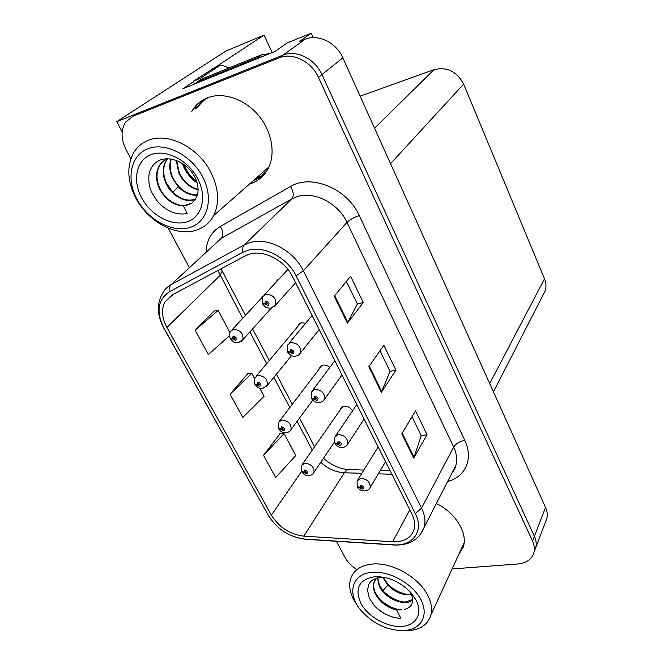 <?xml version="1.0" encoding="UTF-8"?>
<svg xmlns="http://www.w3.org/2000/svg" width="664" height="664" viewBox="0 0 664 664"><rect width="100%" height="100%" fill="white"/><g stroke="black" fill="none" stroke-linecap="round" stroke-linejoin="round"><path stroke-width="1" d="M278.872 279.204L275.892 282.407M305.656 323.227L301.381 322.762L298.277 325.227L297.945 326.323M329.85 367.375C327.626 365.49 325.302 364.735 322.895 365.117L319.683 367.624L319.384 368.752M352.526 410.875C350.343 407.488 347.421 405.936 343.769 406.219L340.466 408.758L340.2 409.904M193.631 108.572L193.207 109.427M313.2 37.632L311.175 33.2L287.014 43.027L274.871 51.518L182.899 88.71L193.556 81.664M545.501 521.97L546.945 518.169C547.667 514.749 547.202 511.172 545.542 507.429L342.856 57.884C336.308 42.554 318.006 33.64 305.05 39.309L299.348 41.616L311.175 33.2M546.945 518.169L535.898 547.211C536.62 543.75 536.114 540.114 534.387 536.288L321.94 74.584C315.026 58.756 296.078 49.451 282.814 55.203L116.723 121.67L225.984 50.979L263.981 35.117L214.181 68.035M116.723 121.67L122.176 131.854M360.104 96.139L433.99 69.695C446.98 66.574 456.865 71.388 463.646 84.112L544.497 278.805C546.148 282.906 546.397 286.881 545.244 290.741L542.812 295.488M263.981 35.117L272.24 52.581M249.481 184.052L250.419 183.762C258.047 181.197 263.857 176.333 267.866 169.154C275.933 154.43 272.207 131.621 258.421 115.295C244.701 98.919 222.938 91.624 207.351 97.832C201.275 100.264 196.461 104.206 192.909 109.635L191.664 111.726M203.076 99.899L195.639 108.938M253.084 180.882L262.894 175.977M249.714 254.096C264.015 249.589 284.823 260.504 292.608 276.763L411.896 514.027C414.618 519.572 415.34 524.734 414.079 529.507C411.124 538.039 403.978 542.123 392.648 541.758L303.863 536.147C289.952 534.395 279.129 527.399 271.385 515.164L166.913 327.418C161.95 318.081 161.194 309.706 164.655 302.303L171.702 295.181L245.265 255.881L249.714 254.096M247.78 250.311L242.767 252.337L169.287 291.878C157.742 299.796 155.974 311.889 163.975 328.157L268.447 515.505C277.145 529.241 289.305 537.101 304.917 539.085L393.619 544.82C412.784 546.563 424.429 530.835 415.349 513.645L296.111 275.851C287.363 257.499 263.857 245.19 247.78 250.311M452.093 568.957L517.746 563.993C526.718 563.064 532.163 559.08 534.063 552.033L535.898 547.211C536.62 543.75 536.114 540.114 534.387 536.288L321.94 74.584C315.026 58.756 296.078 49.451 282.814 55.203L137.24 113.453L132.335 116.499M194.909 108.232L196.162 106.149M412.02 416.743L421.217 435.709L413.747 458.143L427.035 434.712L415.539 410.875L401.786 433.824L413.747 458.143M421.167 435.609L427.035 434.712M346.417 281.411L357.365 304.012L347.372 323.144L363.266 302.535L350.609 276.307L334.175 296.31L347.372 323.144M357.332 303.938L363.266 302.535M380.007 350.716L390.05 371.417L381.368 392.299L395.91 370.197L383.85 345.205L368.819 366.769L381.368 392.299M390.009 371.334L395.91 370.197M458.384 555.287L463.505 546.281C467.605 532.404 455.28 512.708 436.364 503.503M534.063 552.033C534.786 548.572 534.271 544.92 532.536 541.085L318.446 77.381C311.474 61.47 292.409 52.091 279.096 57.859L133.049 116.2L125.654 122.035C120.707 130.019 120.898 139.365 126.243 150.064L130.883 158.704M168.15 228.084L189.431 267.716M336.341 541.268L345.031 557.445C347.504 561.951 351.19 565.828 356.07 569.081M214.082 311.059L195.1 330.216L208.405 354.551L229.437 335.718M279.926 433.775L263.525 455.313L275.676 477.541L295.771 455.521L284.043 433.609L279.66 433.783M247.73 373.774L230.084 394.184L242.8 417.432L264.073 396.275L259.782 388.257M254.511 378.414L251.822 373.384L247.464 373.799M230.084 394.184L251.822 373.384M229.935 332.473L218.141 310.428L213.816 311.101M195.1 330.216L218.141 310.428M263.525 455.313L284.043 433.609M460.526 550.63L463.24 547.186M301.655 471.564L306.751 473.805C308.544 472.179 307.864 470.901 304.71 469.971L303.763 472.079L304.942 471.963L305.324 471.125L306.569 472.336L303.855 472.245M305.523 471.116L304.942 471.963M303.763 472.079L301.448 471.216L301.473 465.589L304.676 463.223C311.001 463.846 314.122 466.867 314.031 472.278L313.059 473.706M305.598 471.133L304.983 472.029M357.365 486.737L362.801 489.152C364.743 487.525 364.071 486.239 360.801 485.276L359.739 487.384L360.975 487.285L361.399 486.438L362.685 487.633L359.822 487.559M361.498 486.43L360.975 487.285M359.739 487.384L357.157 486.372L357.099 481.01L360.652 478.362C367.026 478.935 370.221 481.915 370.238 487.285L369.35 488.745M361.573 486.43L361.008 487.351M278.648 428.62L283.736 430.753C285.512 429.01 284.806 427.691 281.627 426.794L280.714 429.019L281.893 428.869L282.258 427.981L283.52 429.251L280.806 429.185M282.557 427.989L281.893 428.869M280.714 429.019L278.432 428.28L278.531 422.379L281.636 420.022C288.151 420.602 291.305 423.748 291.106 429.459L289.936 431.027M282.632 428.006L281.934 428.936M254.885 384.273L259.973 386.29C261.724 384.431 260.993 383.07 257.79 382.207L256.91 384.547L258.088 384.365L258.445 383.427L259.724 384.746L257.001 384.722M258.844 383.452L258.088 384.365M256.91 384.547L254.669 383.95L254.851 377.741L257.848 375.409C264.562 375.94 267.75 379.227 267.426 385.261L266.023 386.963M258.927 383.477L258.13 384.439M230.35 338.457L232.408 338.773L235.413 340.341C237.139 338.358 236.392 336.955 233.155 336.125L232.309 338.59L233.487 338.374L233.828 337.387L235.122 338.773L232.408 338.773M234.351 337.436L233.487 338.374M232.309 338.59L230.109 338.142C229.088 336.084 229.188 333.901 230.391 331.593L233.272 329.319C240.194 329.8 243.422 333.237 242.941 339.628L241.289 341.454M234.425 337.47L233.529 338.449M334.822 443.22L340.267 445.527C342.192 443.784 341.503 442.448 338.2 441.519L337.163 443.751L338.399 443.61L338.814 442.722L340.109 443.967L337.246 443.925M339.005 442.714L338.399 443.61M337.163 443.751L334.614 442.863L334.631 437.236L338.092 434.58C344.657 435.103 347.886 438.199 347.795 443.876L346.699 445.502M339.08 442.722L338.441 443.685M311.541 398.267L316.977 400.433C318.886 398.574 318.172 397.188 314.836 396.292L313.831 398.649L315.076 398.483L315.483 397.537L316.786 398.84L313.923 398.832M315.773 397.537L315.076 398.483M313.831 398.649L311.325 397.919L311.416 391.984L314.777 389.336C321.542 389.809 324.812 393.038 324.596 399.039L323.268 400.84M315.856 397.545L315.109 398.549M287.471 351.787L289.803 352.211L292.899 353.821C294.783 351.82 294.044 350.393 290.683 349.53L289.703 352.028L290.957 351.82L291.347 350.816L292.675 352.186L289.803 352.211M291.762 350.833L290.957 351.82M289.703 352.028L287.246 351.447L287.421 345.172L290.674 342.566C297.655 342.973 300.966 346.359 300.601 352.717L298.991 354.684M291.845 350.858L290.99 351.895M262.587 303.697L264.845 303.979L267.982 305.589C269.85 303.456 269.086 301.979 265.691 301.157L264.745 303.788L265.998 303.539L266.38 302.485L267.716 303.913L264.845 303.979M266.928 302.527L265.998 303.539M264.745 303.788L262.338 303.373L262.62 296.717L265.741 294.169C272.954 294.526 276.299 298.078 275.767 304.834L273.834 306.951M267.003 302.56L266.04 303.614M269.476 53.693L261.923 54.606L201.333 79.19L196.619 82.319L257.449 57.685L262.131 56.664M197.009 83.008L196.619 82.319M194.577 83.988L193.348 81.232L200.345 78.385L200.868 79.497M200.345 78.385L218.863 66.118L221.917 65.147L228.897 68.002M193.348 81.232L214.09 68.068M184.318 164.755L185.588 168.025C188.144 173.462 191.788 177.761 196.511 180.932M183.654 164.274L185.165 168.349C187.87 174.068 191.738 178.516 196.768 181.687M176.259 160.373L178.882 173.229C183.388 182.177 189.788 187.68 198.079 189.763M198.079 189.331C189.954 187.14 183.696 181.662 179.305 172.897L176.665 160.53M171.046 159.003C168.988 165.054 169.469 171.453 172.482 178.201L178.242 186.767C184.243 192.867 190.593 195.681 197.283 195.208M197.374 194.892C187.182 194.901 179.031 189.223 172.914 177.869C169.967 171.287 169.445 165.021 171.345 159.053M167.212 158.987L166.141 160.489C162.315 167.203 162.257 174.798 165.967 183.264C171.627 196.038 186.343 203.765 195.357 199.283M167.477 158.879L166.589 160.157C162.763 166.871 162.697 174.458 166.407 182.924L172.225 191.547C180.06 199.242 187.821 201.74 195.515 199.051M167.934 158.713C164.315 160.024 161.485 162.282 159.435 165.485C155.608 172.242 155.567 179.886 159.318 188.418C165.319 199.565 173.337 205.383 183.372 205.865L187.148 213.443C180.699 214.854 174.093 213.617 167.32 209.741C163.435 207.417 159.825 204.188 156.48 200.055L151.915 192.676C149.275 187.431 148.329 181.164 149.06 173.877C150.67 168.208 153.019 162.896 161.045 159.7C172.524 156.165 188.103 163.709 194.867 177.155C197.582 182.558 198.569 187.771 197.839 192.792C198.113 195.291 193.49 202.952 191 203.375L183.38 205.873M191 203.375C182.26 209.533 165.867 201.848 159.775 188.07C156.015 179.537 156.057 171.901 159.891 165.145L163.759 160.879M189.854 227.486C172.374 233.022 148.18 220.091 137.157 199.582C125.886 179.164 130.501 155.16 148.122 148.661C165.577 141.847 191.772 155.351 202.81 177.13C214.107 198.827 207.492 222.257 189.854 227.486M136.02 198.503C127.197 181.272 126.492 165.867 133.929 152.28C137.423 146.686 142.279 142.677 148.512 140.253C168.249 131.995 198.86 147.698 211.11 172.756C218.813 188.817 219.659 203.084 213.642 215.568C209.708 222.897 203.84 227.802 196.029 230.275C176.209 236.832 148.313 221.892 136.02 198.503M266.812 170.955L261.392 175.835L254.951 179.238M197.615 107.551C200.511 103.111 204.296 99.675 208.977 97.243M141.772 197.996C132.144 180.5 136.203 160.041 151.251 154.579C166.158 148.844 188.385 160.331 197.806 178.84C207.45 197.274 201.931 217.319 186.874 221.859C171.951 226.656 151.184 215.584 141.772 197.996M182.326 163.385C185.248 171.619 190.195 178.151 197.158 182.982M382.721 577.282L387.876 585.191C395.462 592.495 403.297 595.616 411.389 594.546M411.19 594.114L408.7 594.33C401.496 594.18 394.781 591.109 388.556 585.117L383.186 577.282M377.501 577.962L379.152 585.756C384.647 598.969 405.729 607.054 412.676 599.866M377.75 577.904L379.418 585.25L384.215 592.246C390.739 598.712 397.794 601.974 405.38 602.016L405.505 602.007M376.363 578.311L373.99 582.428C372.969 585.814 373.351 589.466 375.11 593.4C379.8 602.099 386.979 607.618 396.657 609.959L400.84 618.25C392.167 618.391 380.148 612.557 374.139 605.344L369.3 598.156L367.449 589.914L369.059 583.938C370.993 580.211 375.143 578.012 381.526 577.331L374.936 576.651C388.423 576.443 400.433 581.822 410.991 592.769L416.096 600.131C423.217 613.71 415.888 625.928 401.114 626.451C386.44 627.165 367.889 616.482 360.909 603.41C354.344 588.337 359.025 579.415 374.936 576.651M396.665 609.959L401.886 609.826C394.009 609.859 386.689 606.456 379.924 599.625L375.392 592.886C373.616 588.96 373.243 585.299 374.264 581.921L374.928 580.286M395.536 581.166L402.392 585.175M412.668 599.559L405.38 602.016M403.322 630.626C386.207 630.294 371.724 623.122 359.88 609.12C346.625 592.595 352.518 573.422 372.438 572.302C389.146 570.857 411.522 582.992 420.204 598.389C429.102 613.76 422.362 628.351 406.409 630.36L403.322 630.626M357.506 605.692L353.904 600.082C349.82 592.404 348.724 585.308 350.625 578.784C353.555 570.21 360.768 565.305 372.238 564.068C391.826 561.976 418.934 577.199 427.824 595.525C431.343 602.538 432.372 609.012 430.928 614.947C428.363 623.645 421.715 628.816 410.974 630.451L402.118 630.659M464.011 543.716L461.953 547.534M404.152 609.552C407.945 608.606 410.526 606.755 411.912 603.999C413.191 600.937 412.867 597.467 410.925 593.574L409.397 591.06M384.182 577.306L381.526 577.331M383.095 590.993C388.05 595.998 395.221 600.397 402.284 601.866M378.696 598.189C381.178 600.945 384.796 603.651 389.536 606.298C391.146 607.328 394.325 608.473 399.072 609.751M375.11 606.39C380.289 611.436 386 614.922 392.241 616.856M387.685 584.179C392.963 589.142 398.89 592.454 405.48 594.106M305.05 39.309L279.096 57.859M342.856 57.884L318.446 77.381M545.542 507.429L532.536 541.085M544.497 278.805L489.708 383.576M463.646 84.112L390.548 163.651M433.99 69.695L374.571 128.218M206.097 252.328C206.38 240.658 211.119 232.026 220.323 226.424L290.508 186.542C311.175 173.628 347.479 188.651 359.282 215.626L464.783 440.307C459.637 441.361 455.936 443.61 453.678 447.046L347.006 222.39C338.383 203.242 314.13 190.842 297.14 196.66L291.836 198.926L221.237 238.343L213.725 245.282M464.783 440.307C473.681 458.6 465.447 477.042 447.627 481.516M452.275 472.444L455.844 465.472C457.413 459.712 456.691 453.57 453.678 447.046L421.54 508.101C424.86 514.94 425.757 521.323 424.205 527.224L420.337 534.603M163.975 328.157L163.593 327.709C157.036 315.284 156.671 303.83 162.489 293.363C164.481 289.62 167.353 286.715 171.113 284.64L244.319 244.875L249.863 242.609C267.658 236.849 293.729 250.444 303.357 270.796L296.111 275.851M242.767 252.337C242.194 249.033 242.709 246.552 244.319 244.875L291.836 198.926C294.102 195.905 293.654 191.78 290.508 186.542M268.447 515.505L163.726 327.95M304.917 539.085L306.187 539.317M220.323 226.424C223.361 231.354 223.668 235.33 221.237 238.343L171.113 284.64C169.42 286.317 168.814 288.724 169.287 291.878M393.619 544.82L394.773 545.044M415.349 513.645L421.54 508.101L303.357 270.796L347.006 222.39C349.895 219.601 353.987 217.344 359.282 215.626M133.049 116.2L137.24 113.453M271.385 515.164L301.564 471.457M320.795 462.269C327.875 468.767 335.735 472.27 344.367 472.768L361.863 473.308M303.863 536.147L344.367 472.768C345.994 470.295 347.762 469.249 349.662 469.622L363.88 470.046M392.648 541.758L409.812 509.886M378.289 473.822L391.893 474.245M217.925 270.48L242.7 318.313M166.913 327.418L220.074 275.452L222.174 271.111M249.88 331.917L266.646 363.673M273.858 377.351L289.811 407.572M297.09 421.366L312.254 450.084M381.783 391.528L369.284 366.096M347.836 322.43L334.689 295.679M414.112 457.322L402.218 433.111M261.923 54.606L257.449 57.685M211.965 68.94L218.863 66.118M178.242 186.767L172.872 192.22M383.203 591.118L384.215 592.246M387.876 585.191L382.829 590.669M277.984 279.602L276.232 281.494M299.754 323.468L298.277 325.227M320.919 366.005L319.683 367.624M341.495 407.273L340.466 408.758M545.244 290.741L493.435 391.843M452.226 472.527C454.3 470.046 455.504 467.697 455.844 465.472L424.205 527.224C419.191 539.691 409.148 545.617 394.076 545.003L305.423 539.268C289.454 537.276 277.021 529.241 268.123 515.148M164.655 302.303L172.939 294.517M221.054 268.812L245.456 315.35M252.586 328.904L269.252 360.56M276.423 374.197L292.284 404.326M299.522 418.079L314.595 446.723M323.459 458.318C331.228 465.099 339.528 468.85 348.384 469.572M380.264 470.527L390.175 470.817M334.349 442.191L314.031 472.278C313.267 474.054 311.599 475.192 309.034 475.673C305.963 475.806 303.548 474.536 301.788 471.863M342.475 406.625L302.452 464.177M385.568 461.663L370.238 487.285C369.533 489.219 367.773 490.464 364.943 491.02C360.876 490.663 358.394 489.335 357.498 487.044M378.165 446.938L357.987 479.582M312.802 400.118L291.106 429.459C290.342 431.144 288.707 432.247 286.217 432.77C283.047 432.953 280.565 431.666 278.764 428.919M321.924 365.416L279.71 420.835M291.537 355.613L267.426 385.261L262.67 388.457C260.263 389.154 257.698 387.859 254.993 384.572M300.775 322.945L256.262 376.056M271.277 308.121L242.941 339.628L238.359 342.69L235.189 342.475C233.836 341.587 234.392 343.338 230.433 338.756M262.454 297.016L232.068 329.784M364.129 419.026L347.795 443.876C347.031 445.76 345.297 446.98 342.599 447.536C339.346 447.719 336.797 446.391 334.955 443.535M356.842 404.525L335.71 435.65M342.01 375.027L324.596 399.039C323.824 400.832 322.131 402.019 319.517 402.608C316.072 402.807 313.449 401.463 311.657 398.574M334.822 360.735L312.736 390.224M319.176 329.618L300.601 352.717C299.813 354.402 298.169 355.555 295.671 356.17C293.214 356.991 290.517 355.638 287.57 352.094M312.08 315.5L289.023 343.246M295.596 282.723L275.767 304.834L271.012 308.129L267.7 307.963C266.43 307.15 266.637 308.743 262.662 304.012M287.919 269.443L264.554 294.633M166.589 160.157L166.141 160.489M159.891 165.145L159.435 165.485M268.97 166.913L213.642 215.568M374.264 581.921L373.99 582.428M464.119 542.828L430.928 614.947M379.941 599.609L378.654 598.123M373.807 604.954L374.156 605.369M406.409 630.36L410.974 630.451"/></g></svg>
